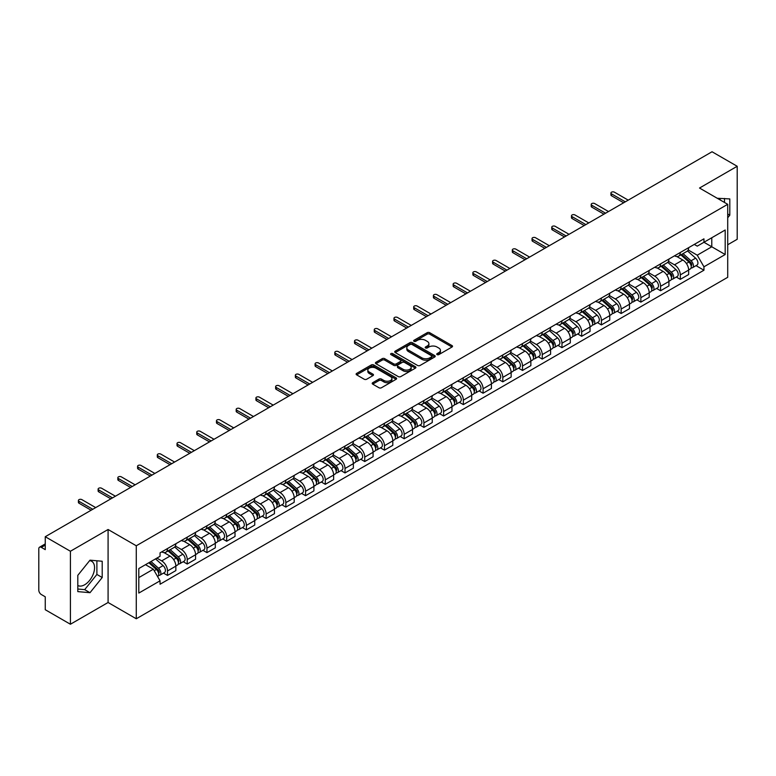 <?xml version="1.0" encoding="UTF-8"?>
<svg xmlns="http://www.w3.org/2000/svg" width="776" height="776" viewBox="0 0 776 776"><rect width="100%" height="100%" fill="white"/><g stroke="black" fill="none" stroke-linecap="round" stroke-linejoin="round"><path stroke-width="1.16" d="M437.092 354.622A1.232 0.708 0 0 0 438.828 354.622L452.01 347.017A1.756 1.009 0 0 0 452.524 346.3A1.756 1.009 0 0 0 452.01 345.582L429.671 332.681A1.756 1.009 0 0 0 427.198 332.681L414.006 340.295A1.232 0.708 0 0 0 413.647 340.8A1.232 0.708 0 0 0 414.006 341.304A1.232 0.708 0 0 0 415.742 341.304L417.449 340.315A5.616 3.24 0 0 1 425.394 340.315L427.256 341.392A5.616 3.24 0 0 1 428.905 343.681A5.616 3.24 0 0 1 427.256 345.97L425.549 346.959A1.232 0.708 0 0 0 425.19 347.464A1.232 0.708 0 0 0 425.549 347.958A1.232 0.708 0 0 0 427.285 347.958L428.992 346.979A5.616 3.24 0 0 1 436.936 346.979L438.799 348.055A5.616 3.24 0 0 1 440.438 350.345A5.616 3.24 0 0 1 438.799 352.634L437.092 353.623A1.232 0.708 0 0 0 436.733 354.128A1.232 0.708 0 0 0 437.092 354.622L437.092 353.623M717.363 198.336A13.949 8.051 -60 0 1 719.265 198.947A13.949 8.051 -60 0 1 720.749 200.286M89.609 560.66A13.949 8.051 -60 0 1 91.665 561.29A13.949 8.051 -60 0 1 93.809 572.465A13.949 8.051 -60 0 1 84.691 584.755A13.949 8.051 -60 0 1 77.804 585.492M372.713 382.694A1.756 1.009 0 0 0 372.199 383.412A1.756 1.009 0 0 0 372.713 384.13L378.979 387.748A1.756 1.009 0 0 0 381.462 387.748L396.109 379.289A1.756 1.009 0 0 0 396.623 378.572A1.756 1.009 0 0 0 396.109 377.854L373.77 364.962A1.756 1.009 0 0 0 371.287 364.962L356.64 373.411A1.756 1.009 0 0 0 356.126 374.129A1.756 1.009 0 0 0 356.64 374.847L364.216 379.221A1.756 1.009 0 0 0 366.699 379.221L372.965 375.603A1.756 1.009 0 0 0 373.479 374.886A1.756 1.009 0 0 0 372.965 374.168L369.211 372.005A4.695 2.706 0 0 1 367.834 370.084A4.695 2.706 0 0 1 370.734 367.582A4.695 2.706 0 0 1 375.846 368.163L390.551 376.661A4.695 2.706 0 0 1 391.928 378.572A4.695 2.706 0 0 1 389.028 381.074A4.695 2.706 0 0 1 383.916 380.492L381.462 379.076A1.756 1.009 0 0 0 378.979 379.076L372.713 382.694L372.713 384.13L378.979 380.541L378.979 379.076M136.275 545.78L108.087 529.494L70.412 551.251L45.25 536.72L712.038 151.756L737.2 166.277L699.525 188.034L727.713 204.311L136.275 545.78L136.275 618.773L727.713 277.304L727.713 204.311M417.575 365.467A1.756 1.009 0 0 0 420.058 365.467L434.705 357.009A1.756 1.009 0 0 0 435.22 356.291A1.756 1.009 0 0 0 434.705 355.573L412.366 342.682A1.756 1.009 0 0 0 409.883 342.682L395.236 351.13A1.756 1.009 0 0 0 394.722 351.848A1.756 1.009 0 0 0 395.236 352.566L417.575 365.467M391.444 354.894A1.232 0.708 0 0 1 392.695 355.069L415.383 368.163L400.755 376.602A1.756 1.009 0 0 1 398.282 376.602L375.943 363.711L375.943 362.276A1.756 1.009 0 0 0 375.429 362.993A1.756 1.009 0 0 0 375.943 363.711M375.943 362.276L382.209 358.657A1.756 1.009 0 0 1 384.692 358.657L393.752 363.886A1.756 1.009 0 0 0 396.235 363.886L400.387 361.49A1.756 1.009 0 0 0 400.901 360.772A1.756 1.009 0 0 0 400.387 360.054L390.959 354.613A1.232 0.708 0 0 1 390.6 354.108A1.232 0.708 0 0 1 391.356 353.449A1.232 0.708 0 0 1 392.695 353.604L415.402 366.718A1.756 1.009 0 0 1 415.917 367.436A1.756 1.009 0 0 1 415.402 368.154L415.402 366.718M70.412 551.251L70.412 624.243L45.25 609.723L45.25 596.802L41.332 594.532A3.579 2.066 -120 0 1 38.8 590.158L38.8 548.845A3.579 2.066 -120 0 1 39.537 547.206L45.25 543.908M727.713 244.75L737.2 239.28L737.2 166.277M70.412 624.243L108.087 602.496L136.275 618.773M45.25 536.72L45.25 549.641L41.332 547.381A3.579 2.066 -120 0 0 39.537 547.206M680.309 252.491A8.226 4.753 60 0 1 678.602 256.177L686.944 251.366A8.226 4.753 -120 0 0 688.652 247.67M668.466 261.347L674.49 264.82A8.226 4.753 60 0 1 680.309 274.898L688.652 270.077A8.226 4.753 -120 0 0 682.832 260.009L676.866 256.555M688.652 270.077L688.652 274.529L680.309 279.35L676.303 277.042M678.602 256.177A8.226 4.753 60 0 1 674.557 255.808M680.309 274.898L680.309 279.35M660.58 263.879A8.226 4.753 60 0 1 658.882 267.565L667.224 262.744A8.226 4.753 -120 0 0 668.931 259.058M656.583 288.43L660.58 290.738L668.931 285.917L668.931 281.465A8.226 4.753 -120 0 0 663.111 271.396L657.136 267.943M658.882 267.565A8.226 4.753 60 0 1 654.828 267.196M648.736 272.735L654.769 276.207A8.226 4.753 60 0 1 660.58 286.286L660.58 290.738M640.86 275.257A8.226 4.753 60 0 1 639.152 278.953L647.504 274.132A8.226 4.753 -120 0 0 649.202 270.446M636.863 299.817L640.86 302.126L649.202 297.305L649.202 292.853A8.226 4.753 -120 0 0 643.391 282.784L637.416 279.331M639.152 278.953A8.226 4.753 60 0 1 635.107 278.584M629.016 284.113L635.049 287.595A8.226 4.753 60 0 1 640.86 297.674L640.86 302.126M621.139 286.645A8.226 4.753 60 0 1 619.432 290.34L627.774 285.519A8.226 4.753 -120 0 0 629.481 281.834M617.133 311.195L621.139 313.514L629.481 308.693L629.481 304.24A8.226 4.753 -120 0 0 623.662 294.162L617.696 290.719M619.432 290.34A8.226 4.753 60 0 1 615.387 289.972M609.296 295.501L615.32 298.983A8.226 4.753 60 0 1 621.139 309.061L621.139 313.514M601.41 298.032A8.226 4.753 60 0 1 599.712 301.728L608.054 296.907A8.226 4.753 -120 0 0 609.761 293.221M597.413 322.583L601.41 324.901L609.761 320.081L609.761 315.628A8.226 4.753 -120 0 0 603.941 305.55L597.966 302.106M599.712 301.728A8.226 4.753 60 0 1 595.658 301.36M589.576 306.889L595.599 310.371A8.226 4.753 60 0 1 601.41 320.449L601.41 324.901M581.69 309.42A8.226 4.753 60 0 1 579.992 313.116L588.334 308.295A8.226 4.753 -120 0 0 590.032 304.609M577.693 333.971L581.69 336.28L590.032 331.468L590.032 327.016A8.226 4.753 -120 0 0 584.221 316.938L578.246 313.494M579.992 313.116A8.226 4.753 60 0 1 575.938 312.747M569.846 318.276L575.879 321.759A8.226 4.753 60 0 1 581.69 331.827L581.69 336.28M561.97 320.808A8.226 4.753 60 0 1 560.262 324.504L568.604 319.683A8.226 4.753 -120 0 0 570.312 315.987M557.963 345.359L561.97 347.667L570.312 342.856L570.312 338.404A8.226 4.753 -120 0 0 564.501 328.326L558.526 324.882M560.262 324.504A8.226 4.753 60 0 1 556.217 324.125M550.126 329.664L556.149 333.147A8.226 4.753 60 0 1 561.97 343.215L561.97 347.667M542.24 332.196A8.226 4.753 60 0 1 540.542 335.892L548.884 331.071A8.226 4.753 -120 0 0 550.591 327.375M538.243 356.747L542.249 359.055L550.591 354.244L550.591 349.792A8.226 4.753 -120 0 0 544.771 339.713L538.796 336.27M540.542 335.892A8.226 4.753 60 0 1 536.488 335.513M530.406 341.052L536.429 344.534A8.226 4.753 60 0 1 542.249 354.603L542.249 359.055M522.52 343.584A8.226 4.753 60 0 1 520.822 347.279L529.164 342.459A8.226 4.753 -120 0 0 530.862 338.763M518.523 368.134L522.52 370.443L530.862 365.632L530.862 361.18A8.226 4.753 -120 0 0 525.051 351.101L519.076 347.658M520.822 347.279A8.226 4.753 60 0 1 516.768 346.901M510.676 352.44L516.709 355.922A8.226 4.753 60 0 1 522.52 365.991L522.52 370.443M502.8 354.971A8.226 4.753 60 0 1 501.092 358.657L509.444 353.846A8.226 4.753 -120 0 0 511.142 350.151M498.793 379.522L502.8 381.831L511.142 377.01L511.142 372.558A8.226 4.753 -120 0 0 505.331 362.489L499.356 359.036M501.092 358.657A8.226 4.753 60 0 1 497.047 358.289M490.956 363.828L496.98 367.31A8.226 4.753 60 0 1 502.8 377.378L502.8 381.831M483.079 366.359A8.226 4.753 60 0 1 481.372 370.045L489.714 365.234A8.226 4.753 -120 0 0 491.421 361.538M479.073 390.91L483.079 393.219L491.421 388.398L491.421 383.945A8.226 4.753 -120 0 0 485.601 373.877L479.636 370.424M481.372 370.045A8.226 4.753 60 0 1 477.327 369.677M471.236 375.215L477.259 378.698A8.226 4.753 60 0 1 483.079 388.766L483.079 393.219M463.35 377.747A8.226 4.753 60 0 1 461.652 381.433L469.994 376.622A8.226 4.753 -120 0 0 471.692 372.926M459.353 402.298L463.35 404.606L471.701 399.785L471.701 395.333A8.226 4.753 -120 0 0 465.881 385.265L459.906 381.811M461.652 381.433A8.226 4.753 60 0 1 457.597 381.065M451.506 386.603L457.539 390.076A8.226 4.753 60 0 1 463.35 400.154L463.35 404.606M443.63 389.135A8.226 4.753 60 0 1 441.922 392.821L450.274 388.01A8.226 4.753 -120 0 0 451.971 384.314M439.633 413.686L443.63 415.994L451.971 411.173L451.971 406.721A8.226 4.753 -120 0 0 446.161 396.652L440.186 393.199M441.922 392.821A8.226 4.753 60 0 1 437.877 392.452M431.786 397.991L437.81 401.464A8.226 4.753 60 0 1 443.63 411.542L443.63 415.994M423.909 400.523A8.226 4.753 60 0 1 422.202 404.209L430.544 399.397A8.226 4.753 -120 0 0 432.251 395.702M419.903 425.073L423.909 427.382L432.251 422.561L432.251 418.109A8.226 4.753 -120 0 0 426.431 408.04L420.466 404.587M422.202 404.209A8.226 4.753 60 0 1 418.157 403.84M412.066 409.379L418.089 412.851A8.226 4.753 60 0 1 423.909 422.93L423.909 427.382M404.18 411.901A8.226 4.753 60 0 1 402.482 415.596L410.824 410.776A8.226 4.753 -120 0 0 412.531 407.09M400.183 436.461L404.18 438.77L412.531 433.949L412.531 429.497A8.226 4.753 -120 0 0 406.711 419.428L400.736 415.975M402.482 415.596A8.226 4.753 60 0 1 398.428 415.228M392.336 420.767L398.369 424.239A8.226 4.753 60 0 1 404.18 434.317L404.18 438.77M384.459 423.289A8.226 4.753 60 0 1 382.752 426.984L391.104 422.163A8.226 4.753 -120 0 0 392.801 418.477M380.463 447.849L384.459 450.158L392.801 445.337L392.801 440.884A8.226 4.753 -120 0 0 386.991 430.806L381.016 427.363M382.752 426.984A8.226 4.753 60 0 1 378.707 426.616M372.616 432.145L378.639 435.627A8.226 4.753 60 0 1 384.459 445.705L384.459 450.158M364.739 434.676A8.226 4.753 60 0 1 363.032 438.372L371.374 433.551A8.226 4.753 -120 0 0 373.081 429.865M360.733 459.227L364.739 461.545L373.081 456.725L373.081 452.272A8.226 4.753 -120 0 0 367.261 442.194L361.296 438.75M363.032 438.372A8.226 4.753 60 0 1 358.987 438.003M352.896 443.532L358.919 447.015A8.226 4.753 60 0 1 364.739 457.093L364.739 461.545M345.01 446.064A8.226 4.753 60 0 1 343.312 449.76L351.654 444.939A8.226 4.753 -120 0 0 353.361 441.253M341.013 470.615L345.01 472.933L353.361 468.112L353.361 463.66A8.226 4.753 -120 0 0 347.541 453.582L341.566 450.138M343.312 449.76A8.226 4.753 60 0 1 339.257 449.391M333.176 454.92L339.199 458.403A8.226 4.753 60 0 1 345.01 468.471L345.01 472.933M325.29 457.452A8.226 4.753 60 0 1 323.592 461.148L331.934 456.327A8.226 4.753 -120 0 0 333.631 452.641M321.293 482.003L325.29 484.311L333.631 479.5L333.631 475.048A8.226 4.753 -120 0 0 327.821 464.969L321.846 461.526M323.592 461.148A8.226 4.753 60 0 1 319.537 460.779M313.446 466.308L319.479 469.79A8.226 4.753 60 0 1 325.29 479.859L325.29 484.311M305.569 468.84A8.226 4.753 60 0 1 303.862 472.535L312.204 467.715A8.226 4.753 -120 0 0 313.911 464.019M301.563 493.39L305.569 495.699L313.911 490.888L313.911 486.436A8.226 4.753 -120 0 0 308.091 476.357L302.126 472.914M303.862 472.535A8.226 4.753 60 0 1 299.817 472.157M293.726 477.696L299.749 481.178A8.226 4.753 60 0 1 305.569 491.247L305.569 495.699M285.84 480.228A8.226 4.753 60 0 1 284.142 483.923L292.484 479.102A8.226 4.753 -120 0 0 294.191 475.407M281.843 504.778L285.849 507.087L294.191 502.276L294.191 497.823A8.226 4.753 -120 0 0 288.371 487.745L282.396 484.302M284.142 483.923A8.226 4.753 60 0 1 280.087 483.545M274.006 489.084L280.029 492.566A8.226 4.753 60 0 1 285.849 502.635L285.849 507.087M266.12 491.615A8.226 4.753 60 0 1 264.422 495.311L272.764 490.49A8.226 4.753 -120 0 0 274.462 486.795M262.123 516.166L266.12 518.475L274.462 513.663L274.462 509.202A8.226 4.753 -120 0 0 268.651 499.133L262.676 495.689M264.422 495.311A8.226 4.753 60 0 1 260.367 494.933M254.276 500.472L260.309 503.954A8.226 4.753 60 0 1 266.12 514.022L266.12 518.475M246.399 503.003A8.226 4.753 60 0 1 244.692 506.689L253.044 501.878A8.226 4.753 -120 0 0 254.741 498.182M242.393 527.554L246.399 529.862L254.741 525.042L254.741 520.589A8.226 4.753 -120 0 0 248.931 510.521L242.956 507.067M244.692 506.689A8.226 4.753 60 0 1 240.647 506.321M234.556 511.859L240.579 515.342A8.226 4.753 60 0 1 246.399 525.41L246.399 529.862M226.679 514.391A8.226 4.753 60 0 1 224.972 518.077L233.314 513.266A8.226 4.753 -120 0 0 235.021 509.57M222.673 538.942L226.679 541.25L235.021 536.429L235.021 531.977A8.226 4.753 -120 0 0 229.201 521.908L223.236 518.455M224.972 518.077A8.226 4.753 60 0 1 220.927 517.708M214.836 523.247L220.859 526.729A8.226 4.753 60 0 1 226.679 536.798L226.679 541.25M206.95 525.779A8.226 4.753 60 0 1 205.252 529.465L213.594 524.654A8.226 4.753 -120 0 0 215.291 520.958M202.953 550.33L206.95 552.638L215.301 547.817L215.301 543.365A8.226 4.753 -120 0 0 209.481 533.296L203.506 529.843M205.252 529.465A8.226 4.753 60 0 1 201.197 529.096M195.106 534.635L201.139 538.107A8.226 4.753 60 0 1 206.95 548.186L206.95 552.638M187.229 537.167A8.226 4.753 60 0 1 185.522 540.853L193.874 536.041A8.226 4.753 -120 0 0 195.571 532.346M183.223 561.717L187.229 564.026L195.571 559.205L195.571 554.753A8.226 4.753 -120 0 0 189.761 544.684L183.786 541.231M185.522 540.853A8.226 4.753 60 0 1 181.477 540.484M175.386 546.023L181.409 549.495A8.226 4.753 60 0 1 187.229 559.574L187.229 564.026M167.509 548.554A8.226 4.753 60 0 1 165.802 552.24L174.144 547.419A8.226 4.753 -120 0 0 175.851 543.733M163.503 573.105L167.509 575.414L175.851 570.593L175.851 566.14A8.226 4.753 -120 0 0 170.031 556.072L164.066 552.619M165.802 552.24A8.226 4.753 60 0 1 161.757 551.872M156.888 558.109L161.689 560.883A8.226 4.753 60 0 1 167.509 570.961L167.509 575.414M694.278 244.421L697.246 246.137L725.191 230.006L711.786 237.747L711.786 246.797L697.246 255.188L688.186 249.959M138.807 577.606L153.347 569.206L160.05 580.817L138.807 593.077L138.807 568.546L160.05 556.285L160.05 552.851L703.948 238.833L703.948 242.267L725.191 254.528L703.948 266.798L697.246 255.188M725.191 230.006L725.191 254.528M160.05 580.817L160.05 584.241L703.948 270.223L703.948 266.798M727.713 217.775L729.809 215.185L729.809 198.918L717.247 198.268M108.087 529.494L108.087 602.496M77.804 591.613L90.006 592.699L102.209 577.519L102.209 561.252L90.006 560.165L77.804 575.346L77.804 591.613M153.347 569.206L145.51 564.685M696.033 265.654L703.948 270.223M724.493 202.449L724.493 198.443M727.713 213.982L729.809 215.185M77.804 589.023L84.691 589.634L96.893 574.453L96.893 560.786M84.691 589.634L90.006 592.699M96.893 574.453L102.209 577.519M437.577 354.797L438.799 354.099A5.616 3.24 0 0 0 440.438 351.809L440.438 350.345M428.905 343.681L428.905 345.145A5.616 3.24 0 0 1 427.256 347.435L426.043 348.133M451.991 347.027L429.671 334.146A1.756 1.009 0 0 0 427.198 334.146L414.5 341.469M434.676 357.018L412.366 344.137A1.756 1.009 0 0 0 409.883 344.137L395.265 352.576M431.601 356.795A1.232 0.708 0 0 0 431.96 356.291A1.232 0.708 0 0 0 431.601 355.786L411.988 344.466A1.232 0.708 0 0 0 410.252 344.466L408.457 345.504A5.616 3.24 0 0 0 406.808 347.803A5.616 3.24 0 0 0 408.457 350.092L421.853 357.833A5.616 3.24 0 0 0 429.797 357.833L431.601 356.795L431.601 358.25A1.232 0.708 0 0 0 431.96 357.755L431.96 356.291M406.808 347.803L406.808 349.258A5.616 3.24 0 0 0 408.457 351.557L408.457 350.092M431.601 358.25L429.797 359.288A5.616 3.24 0 0 1 421.853 359.288L408.457 351.557M375.962 363.721L382.209 360.113L382.209 358.657M400.901 360.772L400.901 362.227A1.756 1.009 0 0 1 400.387 362.945L396.235 365.35A1.756 1.009 0 0 1 393.752 365.35L384.692 360.113A1.756 1.009 0 0 0 382.209 360.113M403.151 369.318A4.695 2.706 0 0 0 408.263 369.9A4.695 2.706 0 0 0 411.164 367.397A4.695 2.706 0 0 0 409.786 365.477L404.606 362.489A1.756 1.009 0 0 0 402.123 362.489L397.972 364.885A1.756 1.009 0 0 0 397.457 365.603A1.756 1.009 0 0 0 397.972 366.32L403.151 369.318L403.151 370.773A4.695 2.706 0 0 0 408.263 371.365A4.695 2.706 0 0 0 411.164 368.862L411.164 367.397M397.457 365.603L397.457 367.067A1.756 1.009 0 0 0 397.972 367.785L397.972 366.32M403.151 370.773L397.972 367.785M391.928 378.572L391.928 380.036A4.695 2.706 0 0 1 389.028 382.539A4.695 2.706 0 0 1 383.916 381.947L381.462 380.541A1.756 1.009 0 0 0 378.979 380.541M367.834 370.084L367.834 371.549A4.695 2.706 0 0 0 369.211 373.46L369.211 372.005M372.936 375.613L369.211 373.46M396.08 379.309L373.77 366.418A1.756 1.009 0 0 0 371.287 366.418L356.669 374.866M680.872 254.868L688.913 262.036A4.472 2.58 60 0 1 690.32 268.952L688.652 269.912M681.085 255.052L684.868 257.244M681.687 254.402L690.63 262.375A2.144 1.242 60 0 1 691.3 265.693A2.144 1.242 60 0 1 691.106 265.77M683.025 253.626L691.067 260.794A4.472 2.58 60 0 1 692.464 267.71A4.472 2.58 60 0 1 691.115 267.856M687.507 250.939L695.616 258.165A4.472 2.58 60 0 1 697.013 265.082L692.464 267.71M623.662 202.779L611.527 195.775A2.056 1.183 180 0 1 610.925 194.931L610.925 193.03A2.056 1.183 -0 0 0 611.527 193.874L625.31 201.828M628.221 200.15L614.437 192.196A2.056 1.183 -0 0 0 612.196 191.934A2.056 1.183 -0 0 0 610.925 193.03M661.152 266.255L669.193 273.424A4.472 2.58 60 0 1 670.59 280.34L668.922 281.3M661.365 266.44L665.148 268.632M661.967 265.79L670.91 273.763A2.144 1.242 60 0 1 671.58 277.08A2.144 1.242 60 0 1 671.385 277.158M663.305 265.014L671.337 272.182A4.472 2.58 60 0 1 672.743 279.098A4.472 2.58 60 0 1 671.395 279.244M667.787 262.327L675.896 269.553A4.472 2.58 60 0 1 677.293 276.469L672.743 279.098M641.432 277.643L649.463 284.811A4.472 2.58 60 0 1 650.87 291.727L649.202 292.688M641.645 277.827L645.428 280.01M642.237 277.168L651.18 285.151A2.144 1.242 60 0 1 651.859 288.468A2.144 1.242 60 0 1 651.665 288.546M643.576 276.401L651.617 283.57A4.472 2.58 60 0 1 653.023 290.486A4.472 2.58 60 0 1 651.665 290.622M648.057 273.705L656.166 280.941A4.472 2.58 60 0 1 657.573 287.857L653.023 290.486M603.941 214.166L591.807 207.153A2.056 1.183 180 0 1 591.205 206.319L591.205 204.418A2.056 1.183 -0 0 0 591.807 205.262L605.59 213.216M608.491 211.538L594.717 203.584A2.056 1.183 -0 0 0 592.476 203.322A2.056 1.183 -0 0 0 591.205 204.418M584.221 225.554L572.087 218.541A2.056 1.183 180 0 1 571.476 217.707L571.476 215.806A2.056 1.183 -0 0 0 572.087 216.649L585.861 224.603M588.771 222.925L574.987 214.971A2.056 1.183 -0 0 0 572.746 214.709A2.056 1.183 -0 0 0 571.476 215.806M621.712 289.031L629.743 296.199A4.472 2.58 60 0 1 631.15 303.115L629.481 304.076M621.915 289.215L625.708 291.398M622.517 288.556L631.46 296.539A2.144 1.242 60 0 1 632.139 299.856A2.144 1.242 60 0 1 631.936 299.934M623.856 287.789L631.897 294.958A4.472 2.58 60 0 1 633.294 301.874A4.472 2.58 60 0 1 631.945 302.01M628.337 285.093L636.446 292.329A4.472 2.58 60 0 1 637.853 299.245L633.294 301.874M601.982 300.419L610.023 307.587A4.472 2.58 60 0 1 611.42 314.493L609.761 315.463M602.195 300.603L605.978 302.785M602.797 299.943L611.74 307.926A2.144 1.242 60 0 1 612.409 311.244A2.144 1.242 60 0 1 612.215 311.321M604.135 299.177L612.167 306.345A4.472 2.58 60 0 1 613.573 313.261A4.472 2.58 60 0 1 612.225 313.397M608.617 296.48L616.726 303.717A4.472 2.58 60 0 1 618.123 310.633L613.573 313.261M582.262 311.797L590.293 318.975A4.472 2.58 60 0 1 591.7 325.881L590.032 326.851M582.475 311.991L586.258 314.173M583.077 311.331L592.01 319.314A2.144 1.242 60 0 1 592.689 322.632A2.144 1.242 60 0 1 592.495 322.709M584.415 310.565L592.447 317.733A4.472 2.58 60 0 1 593.853 324.64A4.472 2.58 60 0 1 592.505 324.785M588.887 307.868L596.996 315.105A4.472 2.58 60 0 1 598.403 322.021L593.853 324.64M564.491 236.942L552.357 229.929A2.056 1.183 180 0 1 551.755 229.095L551.755 227.193A2.056 1.183 -0 0 0 552.357 228.037L566.14 235.991M569.05 234.313L555.267 226.359A2.056 1.183 -0 0 0 553.026 226.097A2.056 1.183 -0 0 0 551.755 227.193M544.771 248.33L532.637 241.317A2.056 1.183 180 0 1 532.035 240.482L532.035 238.581A2.056 1.183 -0 0 0 532.637 239.425L546.42 247.379M549.321 245.701L535.547 237.737A2.056 1.183 -0 0 0 533.306 237.485A2.056 1.183 -0 0 0 532.035 238.581M525.051 259.717L512.917 252.704A2.056 1.183 180 0 1 512.315 251.87L512.315 249.969A2.056 1.183 -0 0 0 512.917 250.803L526.691 258.767M529.601 257.089L515.817 249.125A2.056 1.183 -0 0 0 513.576 248.873A2.056 1.183 -0 0 0 512.315 249.969M562.542 323.185L570.573 330.363A4.472 2.58 60 0 1 571.98 337.269L570.312 338.239M562.755 323.379L566.538 325.561M563.347 322.719L572.29 330.702A2.144 1.242 60 0 1 572.969 334.019A2.144 1.242 60 0 1 572.766 334.097M564.685 321.943L572.727 329.121A4.472 2.58 60 0 1 574.124 336.027A4.472 2.58 60 0 1 572.775 336.173M569.167 319.256L577.276 326.492A4.472 2.58 60 0 1 578.683 333.399L574.124 336.027M505.331 271.096L493.187 264.092A2.056 1.183 180 0 1 492.585 263.258L492.585 261.357A2.056 1.183 -0 0 0 493.187 262.191L506.97 270.155M509.88 268.477L496.097 260.513A2.056 1.183 -0 0 0 493.856 260.261A2.056 1.183 -0 0 0 492.585 261.357M542.812 334.572L550.853 341.75A4.472 2.58 60 0 1 552.26 348.657L550.591 349.617M543.025 334.766L546.808 336.949M543.627 334.107L552.57 342.09A2.144 1.242 60 0 1 553.24 345.407A2.144 1.242 60 0 1 553.045 345.485M544.965 333.331L552.997 340.509A4.472 2.58 60 0 1 554.403 347.415A4.472 2.58 60 0 1 553.055 347.561M549.447 330.644L557.556 337.88A4.472 2.58 60 0 1 558.953 344.786L554.403 347.415M485.601 282.483L473.467 275.48A2.056 1.183 180 0 1 472.865 274.636L472.865 272.745A2.056 1.183 -0 0 0 473.467 273.579L487.25 281.543M490.151 279.855L476.377 271.901A2.056 1.183 -0 0 0 474.136 271.649A2.056 1.183 -0 0 0 472.865 272.745M523.092 345.96L531.133 353.138A4.472 2.58 60 0 1 532.53 360.045L530.862 361.005M523.305 346.154L527.088 348.337M523.907 345.495L532.85 353.478A2.144 1.242 60 0 1 533.519 356.795A2.144 1.242 60 0 1 533.325 356.873M525.245 344.719L533.277 351.897A4.472 2.58 60 0 1 534.683 358.803A4.472 2.58 60 0 1 533.335 358.949M529.727 342.032L537.826 349.268A4.472 2.58 60 0 1 539.233 356.174L534.683 358.803M465.881 293.871L453.747 286.868A2.056 1.183 180 0 1 453.145 286.024L453.145 284.132A2.056 1.183 -0 0 0 453.747 284.967L467.521 292.921M470.431 291.243L456.647 283.288A2.056 1.183 -0 0 0 454.406 283.036A2.056 1.183 -0 0 0 453.145 284.132M503.372 357.348L511.403 364.516A4.472 2.58 60 0 1 512.81 371.432L511.142 372.393M503.585 357.542L507.368 359.725M504.177 356.882L513.12 364.865A2.144 1.242 60 0 1 513.799 368.183A2.144 1.242 60 0 1 513.605 368.26M505.515 356.106L513.557 363.284A4.472 2.58 60 0 1 514.954 370.191A4.472 2.58 60 0 1 513.605 370.336M509.997 353.42L518.106 360.656A4.472 2.58 60 0 1 519.513 367.562L514.954 370.191M446.161 305.259L434.017 298.256A2.056 1.183 180 0 1 433.415 297.412L433.415 295.52A2.056 1.183 -0 0 0 434.017 296.354L447.8 304.308M450.71 302.63L436.927 294.676A2.056 1.183 -0 0 0 434.686 294.424A2.056 1.183 -0 0 0 433.415 295.52M483.642 368.736L491.683 375.904A4.472 2.58 60 0 1 493.09 382.82L491.421 383.78M483.855 368.93L487.638 371.112M484.457 368.27L493.4 376.244A2.144 1.242 60 0 1 494.07 379.571A2.144 1.242 60 0 1 493.875 379.648M485.795 367.494L493.837 374.662A4.472 2.58 60 0 1 495.233 381.579A4.472 2.58 60 0 1 493.885 381.724M490.277 364.807L498.386 372.043A4.472 2.58 60 0 1 499.783 378.95L495.233 381.579M426.431 316.647L414.297 309.643A2.056 1.183 180 0 1 413.695 308.8L413.695 306.908A2.056 1.183 -0 0 0 414.297 307.742L428.08 315.696M430.99 314.018L417.207 306.064A2.056 1.183 -0 0 0 414.966 305.802A2.056 1.183 -0 0 0 413.695 306.908M463.922 380.124L471.963 387.292A4.472 2.58 60 0 1 473.36 394.208L471.692 395.168M464.135 380.318L467.918 382.5M464.737 379.658L473.68 387.631A2.144 1.242 60 0 1 474.349 390.949A2.144 1.242 60 0 1 474.155 391.026M466.075 378.882L474.107 386.05A4.472 2.58 60 0 1 475.513 392.966A4.472 2.58 60 0 1 474.165 393.112M470.557 376.195L478.656 383.422A4.472 2.58 60 0 1 480.063 390.338L475.513 392.966M406.711 328.035L394.577 321.031A2.056 1.183 180 0 1 393.975 320.187L393.975 318.286A2.056 1.183 -0 0 0 394.577 319.13L408.351 327.084M411.261 325.406L397.487 317.452A2.056 1.183 -0 0 0 395.246 317.19A2.056 1.183 -0 0 0 393.975 318.286M444.202 391.511L452.233 398.68A4.472 2.58 60 0 1 453.64 405.596L451.971 406.556M444.415 391.705L448.198 393.888M445.007 391.046L453.95 399.019A2.144 1.242 60 0 1 454.629 402.337A2.144 1.242 60 0 1 454.435 402.414M446.345 390.27L454.387 397.438A4.472 2.58 60 0 1 455.793 404.354A4.472 2.58 60 0 1 454.435 404.5M450.827 387.583L458.936 394.809A4.472 2.58 60 0 1 460.343 401.725L455.793 404.354M386.991 339.422L374.847 332.419A2.056 1.183 180 0 1 374.245 331.575L374.245 329.674A2.056 1.183 -0 0 0 374.847 330.518L388.63 338.472M391.54 336.794L377.757 328.84A2.056 1.183 -0 0 0 375.516 328.578A2.056 1.183 -0 0 0 374.245 329.674M424.472 402.899L432.513 410.067A4.472 2.58 60 0 1 433.92 416.984L432.251 417.944M424.685 403.084L428.468 405.276M425.287 402.434L434.23 410.407A2.144 1.242 60 0 1 434.899 413.724A2.144 1.242 60 0 1 434.705 413.802M426.625 401.658L434.667 408.826A4.472 2.58 60 0 1 436.063 415.742A4.472 2.58 60 0 1 434.715 415.887M431.107 398.971L439.216 406.197A4.472 2.58 60 0 1 440.613 413.113L436.063 415.742M367.261 350.81L355.127 343.807A2.056 1.183 180 0 1 354.525 342.963L354.525 341.062A2.056 1.183 -0 0 0 355.127 341.906L368.91 349.86M371.82 348.181L358.037 340.227A2.056 1.183 -0 0 0 355.796 339.966A2.056 1.183 -0 0 0 354.525 341.062M404.752 414.287L412.793 421.455A4.472 2.58 60 0 1 414.19 428.371L412.522 429.332M404.965 414.471L408.748 416.663M405.567 413.821L414.51 421.795A2.144 1.242 60 0 1 415.179 425.112A2.144 1.242 60 0 1 414.985 425.19M406.905 413.045L414.937 420.214A4.472 2.58 60 0 1 416.343 427.13A4.472 2.58 60 0 1 414.995 427.275M411.387 410.349L419.496 417.585A4.472 2.58 60 0 1 420.893 424.501L416.343 427.13M347.541 362.198L335.407 355.185A2.056 1.183 180 0 1 334.805 354.351L334.805 352.45A2.056 1.183 -0 0 0 335.407 353.293L349.19 361.247M352.091 359.569L338.317 351.615A2.056 1.183 -0 0 0 336.076 351.353A2.056 1.183 -0 0 0 334.805 352.45M385.032 425.675L393.063 432.843A4.472 2.58 60 0 1 394.47 439.759L392.801 440.719M385.245 425.859L389.028 428.042M385.837 425.2L394.78 433.183A2.144 1.242 60 0 1 395.459 436.5A2.144 1.242 60 0 1 395.265 436.578M387.175 424.433L395.217 431.601A4.472 2.58 60 0 1 396.623 438.518A4.472 2.58 60 0 1 395.265 438.653M391.657 421.737L399.766 428.973A4.472 2.58 60 0 1 401.173 435.889L396.623 438.518M327.821 373.586L315.686 366.573A2.056 1.183 180 0 1 315.075 365.738L315.075 363.837A2.056 1.183 -0 0 0 315.686 364.681L329.46 372.635M332.37 370.957L318.587 363.003A2.056 1.183 -0 0 0 316.346 362.741A2.056 1.183 -0 0 0 315.075 363.837M365.312 437.063L373.343 444.231A4.472 2.58 60 0 1 374.75 451.147L373.081 452.107M365.515 437.247L369.298 439.429M366.117 436.587L375.06 444.57A2.144 1.242 60 0 1 375.739 447.888A2.144 1.242 60 0 1 375.535 447.965M367.455 435.821L375.497 442.989A4.472 2.58 60 0 1 376.894 449.905A4.472 2.58 60 0 1 375.545 450.041M371.937 433.124L380.046 440.361A4.472 2.58 60 0 1 381.452 447.277L376.894 449.905M308.091 384.974L295.957 377.96A2.056 1.183 180 0 1 295.355 377.126L295.355 375.225A2.056 1.183 -0 0 0 295.957 376.069L309.74 384.023M312.65 382.345L298.867 374.391A2.056 1.183 -0 0 0 296.626 374.129A2.056 1.183 -0 0 0 295.355 375.225M345.582 448.45L353.623 455.619A4.472 2.58 60 0 1 355.02 462.525L353.352 463.495M345.795 448.635L349.578 450.817M346.397 447.975L355.34 455.958A2.144 1.242 60 0 1 356.009 459.276A2.144 1.242 60 0 1 355.815 459.353M347.735 447.209L355.767 454.377A4.472 2.58 60 0 1 357.173 461.293A4.472 2.58 60 0 1 355.825 461.429M352.217 444.512L360.326 451.748A4.472 2.58 60 0 1 361.723 458.665L357.173 461.293M288.371 396.361L276.237 389.348A2.056 1.183 180 0 1 275.635 388.514L275.635 386.613A2.056 1.183 -0 0 0 276.237 387.457L290.02 395.411M292.921 393.733L279.147 385.769A2.056 1.183 -0 0 0 276.906 385.517A2.056 1.183 -0 0 0 275.635 386.613M325.862 459.829L333.893 467.006A4.472 2.58 60 0 1 335.3 473.913L333.631 474.883M326.075 460.022L329.858 462.205M326.677 459.363L335.61 467.346A2.144 1.242 60 0 1 336.289 470.663A2.144 1.242 60 0 1 336.095 470.741M328.005 458.597L336.047 465.765A4.472 2.58 60 0 1 337.453 472.671A4.472 2.58 60 0 1 336.105 472.817M332.487 455.9L340.596 463.136A4.472 2.58 60 0 1 342.003 470.052L337.453 472.671M268.651 407.749L256.517 400.736A2.056 1.183 180 0 1 255.915 399.902L255.915 398.001A2.056 1.183 -0 0 0 256.517 398.835L270.29 406.799M273.2 405.12L259.417 397.157A2.056 1.183 -0 0 0 257.176 396.905A2.056 1.183 -0 0 0 255.915 398.001M306.142 471.216L314.173 478.394A4.472 2.58 60 0 1 315.58 485.301L313.911 486.271M306.355 471.41L310.138 473.593M306.947 470.751L315.89 478.734A2.144 1.242 60 0 1 316.569 482.051A2.144 1.242 60 0 1 316.365 482.129M308.285 469.975L316.327 477.153A4.472 2.58 60 0 1 317.724 484.059A4.472 2.58 60 0 1 316.375 484.205M312.767 467.288L320.876 474.524A4.472 2.58 60 0 1 322.282 481.43L317.724 484.059M248.931 419.127L236.787 412.124A2.056 1.183 180 0 1 236.185 411.28L236.185 409.389A2.056 1.183 -0 0 0 236.787 410.223L250.57 418.186M253.48 416.508L239.697 408.545A2.056 1.183 -0 0 0 237.456 408.292A2.056 1.183 -0 0 0 236.185 409.389M286.412 482.604L294.453 489.782A4.472 2.58 60 0 1 295.86 496.688L294.191 497.649M286.625 482.798L290.408 484.981M287.227 482.139L296.17 490.122A2.144 1.242 60 0 1 296.839 493.439A2.144 1.242 60 0 1 296.645 493.517M288.565 481.363L296.597 488.54A4.472 2.58 60 0 1 298.003 495.447A4.472 2.58 60 0 1 296.655 495.592M293.047 478.676L301.156 485.912A4.472 2.58 60 0 1 302.553 492.818L298.003 495.447M229.201 430.515L217.067 423.512A2.056 1.183 180 0 1 216.465 422.668L216.465 420.776A2.056 1.183 -0 0 0 217.067 421.61L230.85 429.574M233.751 427.886L219.977 419.932A2.056 1.183 -0 0 0 217.736 419.68A2.056 1.183 -0 0 0 216.465 420.776M266.692 493.992L274.733 501.17A4.472 2.58 60 0 1 276.13 508.076L274.462 509.037M266.905 494.186L270.688 496.368M267.507 493.526L276.45 501.509A2.144 1.242 60 0 1 277.119 504.827A2.144 1.242 60 0 1 276.925 504.904M268.845 492.75L276.877 499.928A4.472 2.58 60 0 1 278.283 506.835A4.472 2.58 60 0 1 276.935 506.98M273.327 490.063L281.426 497.3A4.472 2.58 60 0 1 282.833 504.206L278.283 506.835M209.481 441.903L197.346 434.899A2.056 1.183 180 0 1 196.745 434.056L196.745 432.164A2.056 1.183 -0 0 0 197.346 432.998L211.12 440.952M214.03 439.274L200.247 431.32A2.056 1.183 -0 0 0 198.006 431.068A2.056 1.183 -0 0 0 196.745 432.164M246.972 505.38L255.003 512.548A4.472 2.58 60 0 1 256.41 519.464L254.741 520.424M247.185 505.574L250.968 507.756M247.777 504.914L256.72 512.897A2.144 1.242 60 0 1 257.399 516.215A2.144 1.242 60 0 1 257.195 516.292M249.115 504.138L257.157 511.316A4.472 2.58 60 0 1 258.553 518.222A4.472 2.58 60 0 1 257.205 518.368M253.597 501.451L261.706 508.687A4.472 2.58 60 0 1 263.113 515.594L258.553 518.222M189.761 453.291L177.617 446.287A2.056 1.183 180 0 1 177.015 445.443L177.015 443.552A2.056 1.183 -0 0 0 177.617 444.386L191.4 452.34M194.31 450.662L180.527 442.708A2.056 1.183 -0 0 0 178.286 442.456A2.056 1.183 -0 0 0 177.015 443.552M227.242 516.768L235.283 523.936A4.472 2.58 60 0 1 236.69 530.852L235.021 531.812M227.455 516.962L231.238 519.144M228.057 516.302L237 524.275A2.144 1.242 60 0 1 237.669 527.593A2.144 1.242 60 0 1 237.475 527.68M229.395 515.526L237.427 522.694A4.472 2.58 60 0 1 238.833 529.61A4.472 2.58 60 0 1 237.485 529.756M233.877 512.839L241.986 520.075A4.472 2.58 60 0 1 243.383 526.982L238.833 529.61M170.031 464.678L157.897 457.675A2.056 1.183 180 0 1 157.295 456.831L157.295 454.94A2.056 1.183 -0 0 0 157.897 455.774L171.68 463.728M174.59 462.05L160.807 454.096A2.056 1.183 -0 0 0 158.566 453.834A2.056 1.183 -0 0 0 157.295 454.94M207.522 528.155L215.563 535.324A4.472 2.58 60 0 1 216.96 542.24L215.291 543.2M207.735 528.349L211.518 530.532M208.337 527.69L217.28 535.663A2.144 1.242 60 0 1 217.949 538.981A2.144 1.242 60 0 1 217.755 539.058M209.675 526.914L217.707 534.082A4.472 2.58 60 0 1 219.113 540.998A4.472 2.58 60 0 1 217.765 541.144M214.157 524.227L222.256 531.453A4.472 2.58 60 0 1 223.663 538.369L219.113 540.998M150.311 476.066L138.176 469.063A2.056 1.183 180 0 1 137.575 468.219L137.575 466.318A2.056 1.183 -0 0 0 138.176 467.162L151.951 475.116M154.861 473.438L141.086 465.484A2.056 1.183 -0 0 0 138.846 465.222A2.056 1.183 -0 0 0 137.575 466.318M187.802 539.543L195.833 546.711A4.472 2.58 60 0 1 197.24 553.627L195.571 554.588M188.015 539.727L191.798 541.92M188.607 539.077L197.55 547.051A2.144 1.242 60 0 1 198.229 550.368A2.144 1.242 60 0 1 198.035 550.446M189.945 538.302L197.987 545.47A4.472 2.58 60 0 1 199.393 552.386A4.472 2.58 60 0 1 198.035 552.531M194.427 535.615L202.536 542.841A4.472 2.58 60 0 1 203.942 549.757L199.393 552.386M130.591 487.454L118.447 480.451A2.056 1.183 180 0 1 117.845 479.607L117.845 477.706A2.056 1.183 -0 0 0 118.447 478.55L132.23 486.503M135.14 484.825L121.357 476.871A2.056 1.183 -0 0 0 119.116 476.61A2.056 1.183 -0 0 0 117.845 477.706M168.072 550.931L176.113 558.099A4.472 2.58 60 0 1 177.52 565.015L175.851 565.976M168.285 551.115L172.068 553.307M168.887 550.465L177.83 558.439A2.144 1.242 60 0 1 178.499 561.756A2.144 1.242 60 0 1 178.305 561.834M170.225 549.689L178.267 556.858A4.472 2.58 60 0 1 179.663 563.774A4.472 2.58 60 0 1 178.315 563.919M174.707 547.002L182.816 554.229A4.472 2.58 60 0 1 184.213 561.145L179.663 563.774M110.861 498.842L98.727 491.829A2.056 1.183 180 0 1 98.125 490.995L98.125 489.093A2.056 1.183 -0 0 0 98.727 489.937L112.51 497.891M115.42 496.213L101.637 488.259A2.056 1.183 -0 0 0 99.396 487.997A2.056 1.183 -0 0 0 98.125 489.093M148.846 562.755L156.393 569.487A4.472 2.58 60 0 1 157.79 576.403L157.576 576.529M148.924 562.707L152.348 564.685M149.652 562.29L158.11 569.827A2.144 1.242 60 0 1 158.779 573.144A2.144 1.242 60 0 1 158.585 573.221M150.99 561.514L158.537 568.245A4.472 2.58 60 0 1 159.943 575.162A4.472 2.58 60 0 1 158.595 575.307M155.549 558.885L163.086 565.617A4.472 2.58 60 0 1 164.493 572.533L159.943 575.162M91.141 510.23L79.007 503.217A2.056 1.183 180 0 1 78.405 502.382L78.405 500.481A2.056 1.183 -0 0 0 79.007 501.325L92.79 509.279M95.691 507.601L81.916 499.647A2.056 1.183 -0 0 0 79.676 499.385A2.056 1.183 -0 0 0 78.405 500.481M187.229 559.574L195.571 554.753M206.95 548.186L215.301 543.365M226.679 536.798L235.021 531.977M246.399 525.41L254.741 520.589M266.12 514.022L274.462 509.202M285.849 502.635L294.191 497.823M305.569 491.247L313.911 486.436M325.29 479.859L333.631 475.048M345.01 468.471L353.361 463.66M364.739 457.093L373.081 452.272M384.459 445.705L392.801 440.884M404.18 434.317L412.531 429.497M423.909 422.93L432.251 418.109M443.63 411.542L451.971 406.721M463.35 400.154L471.701 395.333M483.079 388.766L491.421 383.945M502.8 377.378L511.142 372.558M522.52 365.991L530.862 361.18M542.249 354.603L550.591 349.792M561.97 343.215L570.312 338.404M581.69 331.827L590.032 327.016M601.41 320.449L609.761 315.628M621.139 309.061L629.481 304.24M640.86 297.674L649.202 292.853M660.58 286.286L668.931 281.465M167.509 570.961L175.851 566.14M161.689 560.883L170.031 556.072M181.409 549.495L189.761 544.684M201.139 538.107L209.481 533.296M220.859 526.729L229.201 521.908M240.579 515.342L248.931 510.521M260.309 503.954L268.651 499.133M280.029 492.566L288.371 487.745M299.749 481.178L308.091 476.357M319.479 469.79L327.821 464.969M339.199 458.403L347.541 453.582M358.919 447.015L367.261 442.194M378.639 435.627L386.991 430.806M398.369 424.239L406.711 419.428M418.089 412.851L426.431 408.04M437.81 401.464L446.161 396.652M457.539 390.076L465.881 385.265M477.259 378.698L485.601 373.877M496.98 367.31L505.331 362.489M516.709 355.922L525.051 351.101M536.429 344.534L544.771 339.713M556.149 333.147L564.501 328.326M575.879 321.759L584.221 316.938M595.599 310.371L603.941 305.55M615.32 298.983L623.662 294.162M635.049 287.595L643.391 282.784M654.769 276.207L663.111 271.396M674.49 264.82L682.832 260.009M45.25 545.121L41.332 547.381M438.799 354.099L438.799 352.634M425.549 347.958L425.549 346.959M427.256 347.435L427.256 345.97M414.006 341.304L414.006 340.295M427.198 334.146L427.198 332.681M429.671 334.146L429.671 332.681M452.01 347.017L452.01 345.582M395.236 352.566L395.236 351.13M409.883 344.137L409.883 342.682M412.366 344.137L412.366 342.682M434.705 357.009L434.705 355.573M421.853 359.288L421.853 357.833M429.797 359.288L429.797 357.833M384.692 360.113L384.692 358.657M393.752 365.35L393.752 363.886M396.235 365.35L396.235 363.886M400.387 362.945L400.387 361.49M392.695 355.069L392.695 353.604M381.462 380.541L381.462 379.076M383.916 381.947L383.916 380.492M372.965 375.603L372.965 374.168M356.64 374.847L356.64 373.411M371.287 366.418L371.287 364.962M373.77 366.418L373.77 364.962M396.109 379.289L396.109 377.854M688.913 262.036L686.411 263.481M691.746 264.713L690.941 265.179M695.616 258.165L691.067 260.794M611.527 193.874L611.527 195.775M669.193 273.424L666.681 274.869M672.026 276.101L671.221 276.566M675.896 269.553L671.337 272.182M649.463 284.811L646.961 286.257M652.306 287.489L651.5 287.954M656.166 280.941L651.617 283.57M591.807 205.262L591.807 207.153M572.087 216.649L572.087 218.541M629.743 296.199L627.241 297.644M632.576 298.876L631.771 299.342M636.446 292.329L631.897 294.958M610.023 307.587L607.511 309.032M612.856 310.264L612.051 310.73M616.726 303.717L612.167 306.345M590.293 318.975L587.791 320.42M593.136 321.652L592.33 322.118M596.996 315.105L592.447 317.733M552.357 228.037L552.357 229.929M532.637 239.425L532.637 241.317M512.917 250.803L512.917 252.704M570.573 330.363L568.071 331.808M573.406 333.04L572.601 333.505M577.276 326.492L572.727 329.121M493.187 262.191L493.187 264.092M550.853 341.75L548.351 343.196M553.686 344.428L552.881 344.884M557.556 337.88L552.997 340.509M473.467 273.579L473.467 275.48M531.133 353.138L528.621 354.584M533.966 355.806L533.16 356.271M537.826 349.268L533.277 351.897M453.747 284.967L453.747 286.868M511.403 364.516L508.901 365.971M514.236 367.194L513.431 367.659M518.106 360.656L513.557 363.284M434.017 296.354L434.017 298.256M491.683 375.904L489.181 377.359M494.516 378.581L493.711 379.047M498.386 372.043L493.837 374.662M414.297 307.742L414.297 309.643M471.963 387.292L469.451 388.737M474.796 389.969L473.99 390.435M478.656 383.422L474.107 386.05M394.577 319.13L394.577 321.031M452.233 398.68L449.731 400.125M455.075 401.357L454.27 401.822M458.936 394.809L454.387 397.438M374.847 330.518L374.847 332.419M432.513 410.067L430.011 411.513M435.346 412.745L434.541 413.21M439.216 406.197L434.667 408.826M355.127 341.906L355.127 343.807M412.793 421.455L410.281 422.901M415.626 424.132L414.82 424.598M419.496 417.585L414.937 420.214M335.407 353.293L335.407 355.185M393.063 432.843L390.561 434.288M395.905 435.52L395.1 435.986M399.766 428.973L395.217 431.601M315.686 364.681L315.686 366.573M373.343 444.231L370.841 445.676M376.176 446.908L375.371 447.374M380.046 440.361L375.497 442.989M295.957 376.069L295.957 377.96M353.623 455.619L351.111 457.064M356.456 458.296L355.65 458.761M360.326 451.748L355.767 454.377M276.237 387.457L276.237 389.348M333.893 467.006L331.391 468.452M336.735 469.684L335.93 470.149M340.596 463.136L336.047 465.765M256.517 398.835L256.517 400.736M314.173 478.394L311.671 479.84M317.006 481.071L316.201 481.537M320.876 474.524L316.327 477.153M236.787 410.223L236.787 412.124M294.453 489.782L291.941 491.227M297.286 492.45L296.48 492.915M301.156 485.912L296.597 488.54M217.067 421.61L217.067 423.512M274.733 501.17L272.221 502.615M277.565 503.837L276.76 504.303M281.426 497.3L276.877 499.928M197.346 432.998L197.346 434.899M255.003 512.548L252.501 514.003M257.836 515.225L257.031 515.691M261.706 508.687L257.157 511.316M177.617 444.386L177.617 446.287M235.283 523.936L232.781 525.391M238.116 526.613L237.31 527.079M241.986 520.075L237.427 522.694M157.897 455.774L157.897 457.675M215.563 535.324L213.051 536.769M218.395 538.001L217.59 538.466M222.256 531.453L217.707 534.082M138.176 467.162L138.176 469.063M195.833 546.711L193.331 548.157M198.675 549.389L197.861 549.854M202.536 542.841L197.987 545.47M118.447 478.55L118.447 480.451M176.113 558.099L173.611 559.544M178.946 560.776L178.141 561.242M182.816 554.229L178.267 556.858M98.727 489.937L98.727 491.829M156.393 569.487L154.23 570.738M159.226 572.164L158.42 572.63M163.086 565.617L158.537 568.245M79.007 501.325L79.007 503.217"/></g></svg>
